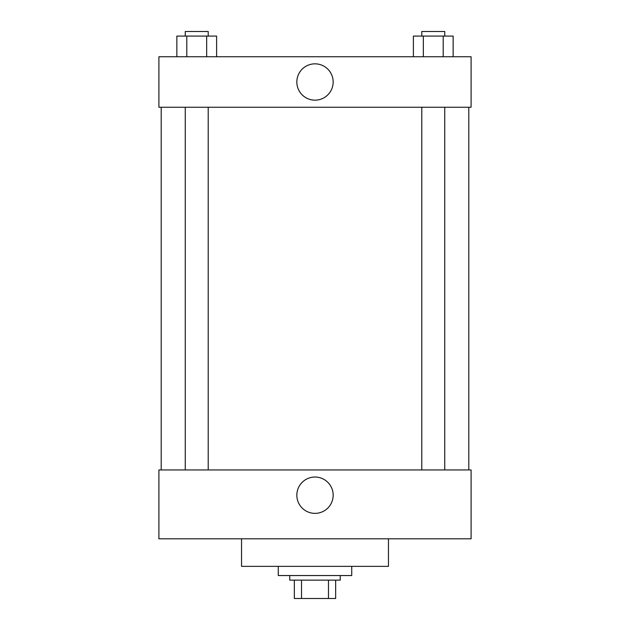 <?xml version="1.0" encoding="UTF-8"?>
<svg xmlns="http://www.w3.org/2000/svg" width="630" height="630" viewBox="0 0 630 630"><rect width="100%" height="100%" fill="white"/><g stroke="black" fill="none" stroke-linecap="round" stroke-linejoin="round"><path stroke-width="0.94" d="M328.474 580.135L328.474 598.5L294.344 598.5L294.344 580.135M328.474 598.5L335.656 598.5L335.656 580.135L335.656 598.5M340.247 575.544L340.247 580.135L289.753 580.135L289.753 575.544M301.526 580.135L301.526 598.5M278.271 566.362L278.271 575.544L351.729 575.544L351.729 566.362M241.542 538.815L241.542 566.362L388.458 566.362L388.458 538.815M158.902 538.815L471.098 538.815L158.902 538.815L158.902 469.948L471.098 469.948L471.098 538.815M296.84 495.204A18.16 18.16 0 0 1 324.08 479.469A18.16 18.16 0 0 1 324.08 510.93A18.16 18.16 0 0 1 296.84 495.204M468.799 107.25L468.799 469.948M471.098 107.25L158.902 107.25L158.902 56.747L471.098 56.747L471.098 107.25M333.16 82.002A18.16 18.16 0 0 1 305.92 97.729A18.16 18.16 0 0 1 305.92 66.276A18.16 18.16 0 0 1 333.16 82.002M453.143 56.747L453.143 36.091L413.39 36.091L413.39 56.747M443.205 36.091L443.205 56.747M423.328 36.091L423.328 56.747M421.785 36.091L421.785 31.5L444.741 31.5L444.741 36.091M216.61 56.747L216.61 36.091L176.857 36.091L176.857 56.747M206.671 36.091L206.671 56.747M186.795 36.091L186.795 56.747M185.259 36.091L185.259 31.5L208.215 31.5L208.215 36.091M161.201 107.25L161.201 469.948M444.741 469.948L444.741 107.25M421.785 469.948L421.785 107.25M185.259 107.25L185.259 469.948M208.215 107.25L208.215 469.948"/></g></svg>
